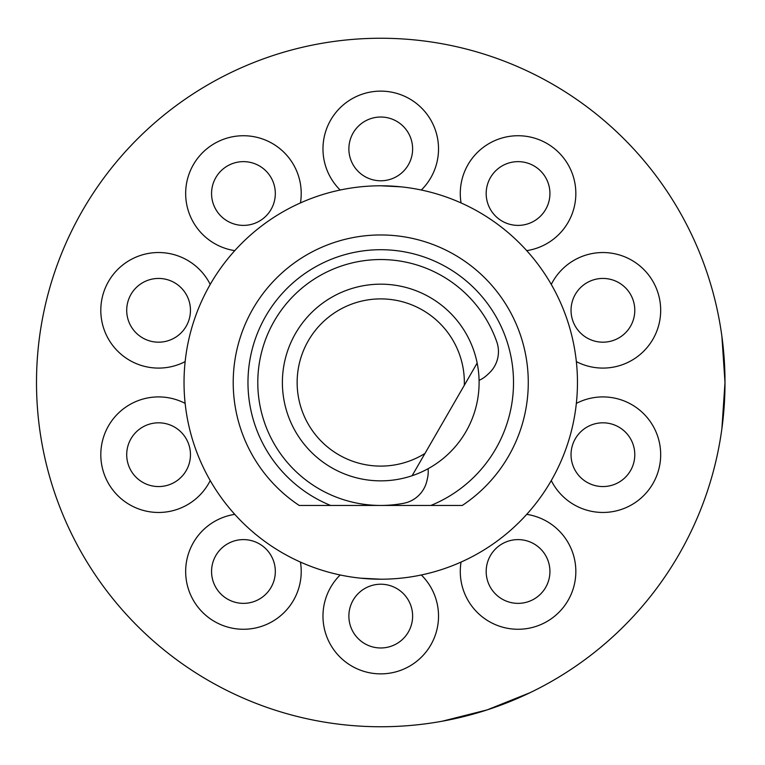 <?xml version="1.0" encoding="UTF-8"?>
<svg xmlns="http://www.w3.org/2000/svg" width="765" height="765" viewBox="0 0 765 765"><rect width="100%" height="100%" fill="white"/><g stroke="black" fill="none" stroke-linecap="round" stroke-linejoin="round"><path stroke-width="1.15" d="M412.106 475.725A98.36 98.36 0 0 1 282.39 382.5A98.36 98.36 0 0 1 477.159 363.04L412.106 475.725A98.36 98.36 0 0 0 477.159 363.04L464.307 385.311A83.605 83.605 0 0 0 380.75 298.895A83.605 83.605 0 0 0 340.167 455.596A83.605 83.605 0 0 0 424.957 453.454L412.106 475.725M479.081 380.368A29.51 29.51 0 0 0 487.028 375.108L489.007 373.272A29.51 29.51 0 0 0 496.82 341.955A122.945 122.945 0 0 0 274.272 321.023A122.945 122.945 0 0 0 403.671 503.294A29.51 29.51 0 0 0 426.889 480.869L427.482 478.24A29.51 29.51 0 0 0 428.075 468.725M725 382.5L721.892 428.63C726.033 397.877 726.033 367.124 721.892 336.37L725 382.5M530.04 692.698L487.123 709.901L442.294 721.204C472.827 715.638 502.07 706.133 530.04 692.698M380.75 726.75A344.25 344.25 0 0 0 725 382.5A344.25 344.25 0 0 0 380.75 38.25A344.25 344.25 0 0 0 36.5 382.5A344.25 344.25 0 0 0 380.75 726.75M643.346 605.096L644.044 604.274M704.106 500.606L704.823 498.617M380.75 185.79A196.71 196.71 0 0 0 184.03 382.5A196.71 196.71 0 0 0 380.75 579.21A196.71 196.71 0 0 0 577.46 382.5A196.71 196.71 0 0 0 380.75 185.79L401.118 186.842M299.192 505.445L330.595 505.445L299.192 505.445A147.54 147.54 0 0 1 380.75 234.96A147.54 147.54 0 0 1 462.299 505.445L430.896 505.445A132.785 132.785 0 0 0 380.75 249.715A132.785 132.785 0 0 0 330.595 505.445L380.186 505.445M380.75 579.21L360.382 578.158M381.314 505.445L462.299 505.445M543.839 552.751A31.872 31.872 0 0 0 499.315 545.694A31.872 31.872 0 0 0 492.268 590.217A31.872 31.872 0 0 0 536.791 597.274A31.872 31.872 0 0 0 543.839 552.751M612.765 424.374A31.872 31.872 0 0 0 572.602 444.838A31.872 31.872 0 0 0 593.066 485A31.872 31.872 0 0 0 633.229 464.537A31.872 31.872 0 0 0 612.765 424.374M593.066 280A31.872 31.872 0 0 0 572.602 320.162A31.872 31.872 0 0 0 612.765 340.626A31.872 31.872 0 0 0 633.229 300.463A31.872 31.872 0 0 0 593.066 280M492.268 174.783A31.872 31.872 0 0 0 499.315 219.306A31.872 31.872 0 0 0 543.839 212.249A31.872 31.872 0 0 0 536.791 167.726A31.872 31.872 0 0 0 492.268 174.783M348.878 148.898A31.872 31.872 0 0 0 380.75 180.779A31.872 31.872 0 0 0 412.622 148.898A31.872 31.872 0 0 0 380.75 117.026A31.872 31.872 0 0 0 348.878 148.898M217.652 212.249A31.872 31.872 0 0 0 262.175 219.306A31.872 31.872 0 0 0 269.232 174.783A31.872 31.872 0 0 0 224.709 167.726A31.872 31.872 0 0 0 217.652 212.249M148.735 340.626A31.872 31.872 0 0 0 188.898 320.162A31.872 31.872 0 0 0 168.434 280A31.872 31.872 0 0 0 128.271 300.463A31.872 31.872 0 0 0 148.735 340.626M168.434 485A31.872 31.872 0 0 0 188.898 444.838A31.872 31.872 0 0 0 148.735 424.374A31.872 31.872 0 0 0 128.271 464.537A31.872 31.872 0 0 0 168.434 485M269.232 590.217A31.872 31.872 0 0 0 262.175 545.694A31.872 31.872 0 0 0 217.652 552.751A31.872 31.872 0 0 0 224.709 597.274A31.872 31.872 0 0 0 269.232 590.217M412.622 616.102A31.872 31.872 0 0 0 380.75 584.221A31.872 31.872 0 0 0 348.878 616.102A31.872 31.872 0 0 0 380.75 647.974A31.872 31.872 0 0 0 412.622 616.102M461.056 562.074A57.767 57.767 0 0 0 552.014 618.225A57.767 57.767 0 0 0 526.722 514.367M551.269 480.573A57.767 57.767 0 0 0 657.852 472.541A57.767 57.767 0 0 0 576.351 403.385M576.351 361.616A57.767 57.767 0 0 0 657.852 292.459A57.767 57.767 0 0 0 551.269 284.427M526.722 250.633A57.767 57.767 0 0 0 552.014 146.775A57.767 57.767 0 0 0 461.056 202.926M421.333 190.016A57.767 57.767 0 0 0 380.75 91.131A57.767 57.767 0 0 0 340.167 190.016M300.444 202.926A57.767 57.767 0 0 0 209.486 146.775A57.767 57.767 0 0 0 234.779 250.633M210.232 284.427A57.767 57.767 0 0 0 103.638 292.459A57.767 57.767 0 0 0 185.149 361.616M185.149 403.385A57.767 57.767 0 0 0 103.638 472.541A57.767 57.767 0 0 0 210.232 480.573M234.779 514.367A57.767 57.767 0 0 0 209.486 618.225A57.767 57.767 0 0 0 300.444 562.074M340.167 574.984A57.767 57.767 0 0 0 380.75 673.869A57.767 57.767 0 0 0 421.333 574.984"/></g></svg>
